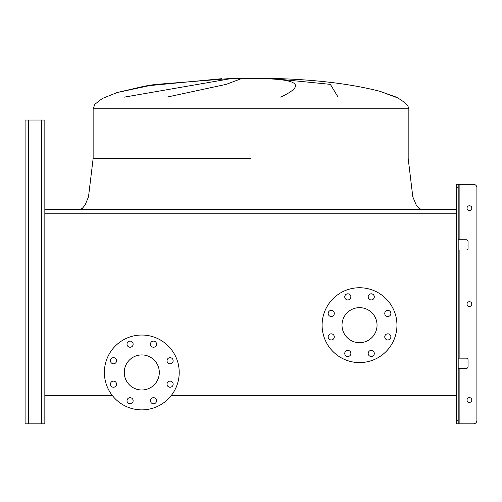 <?xml version="1.0" encoding="UTF-8"?>
<svg xmlns="http://www.w3.org/2000/svg" width="502" height="502" viewBox="0 0 502 502"><rect width="100%" height="100%" fill="white"/><g stroke="black" fill="none" stroke-linecap="round" stroke-linejoin="round"><path stroke-width="0.75" d="M395.444 97.112L379.819 91.264C349.216 83.508 312.407 79.216 269.386 78.387L231.937 78.387L269.386 78.387L231.937 78.387L250.661 78.174L231.937 78.387L154.622 84.524L117.129 92.55L102.333 98.486L94.909 104.221L93.14 108.79L408.176 108.79L408.176 158.463L412.82 196.859L416.277 205.123L419.107 208.493L421.787 209.497M221.733 78.695L145.712 85.961M124.427 97.112L230.562 78.695M241.242 78.695L226.233 84.355L166.928 97.112M396.273 97.112C405.396 102.326 409.368 106.217 408.176 108.79C409.368 106.217 405.396 102.326 396.273 97.112C405.396 102.326 409.368 106.217 408.176 108.79C409.368 106.217 405.396 102.326 396.273 97.112L379.901 91.289M280.674 97.112C304.915 85.723 299.437 79.58 264.24 78.695M273.766 78.695L330.347 84.355L338.078 97.112M455.126 209.497L46.19 209.497M25.1 420.425L25.1 120.022L25.1 423.826L25.1 420.425L25.1 423.826L44.835 423.826L44.835 400.012L116.47 400.012L44.835 400.012L44.835 120.022L44.835 213.77L456.487 213.77L456.487 395.733L171.094 395.733M127.1 400.012L133.049 400.012L127.1 400.012M150.537 400.012L156.486 400.012L150.537 400.012M167.11 400.012L456.487 400.012L167.11 400.012M110.44 360.737A3.062 3.062 0 0 0 113.502 363.799A3.062 3.062 0 0 0 116.564 360.737A3.062 3.062 0 0 0 113.502 357.675A3.062 3.062 0 0 0 110.44 360.737M110.44 384.174A3.062 3.062 0 0 0 113.502 387.237A3.062 3.062 0 0 0 116.564 384.174A3.062 3.062 0 0 0 113.502 381.112A3.062 3.062 0 0 0 110.44 384.174M127.012 400.747A3.062 3.062 0 0 0 130.074 403.803A3.062 3.062 0 0 0 133.137 400.747A3.062 3.062 0 0 0 130.074 397.684A3.062 3.062 0 0 0 127.012 400.747M150.449 400.747A3.062 3.062 0 0 0 153.512 403.803A3.062 3.062 0 0 0 156.574 400.747A3.062 3.062 0 0 0 153.512 397.684A3.062 3.062 0 0 0 150.449 400.747M167.022 384.174A3.062 3.062 0 0 0 170.078 387.237A3.062 3.062 0 0 0 173.14 384.174A3.062 3.062 0 0 0 170.078 381.112A3.062 3.062 0 0 0 167.022 384.174M167.022 360.737A3.062 3.062 0 0 0 170.078 363.799A3.062 3.062 0 0 0 173.14 360.737A3.062 3.062 0 0 0 170.078 357.675A3.062 3.062 0 0 0 167.022 360.737M150.449 344.165A3.062 3.062 0 0 0 153.512 347.227A3.062 3.062 0 0 0 156.574 344.165A3.062 3.062 0 0 0 153.512 341.103A3.062 3.062 0 0 0 150.449 344.165M127.012 344.165A3.062 3.062 0 0 0 130.074 347.227A3.062 3.062 0 0 0 133.137 344.165A3.062 3.062 0 0 0 130.074 341.103A3.062 3.062 0 0 0 127.012 344.165M141.79 335.035A37.424 37.424 0 0 1 179.214 372.453A37.424 37.424 0 0 1 141.79 409.877A37.424 37.424 0 0 1 104.372 372.453A37.424 37.424 0 0 1 141.79 335.035M141.79 389.979A17.52 17.52 0 0 1 124.27 372.453A17.52 17.52 0 0 1 141.79 354.933A17.52 17.52 0 0 1 159.316 372.453A17.52 17.52 0 0 1 141.79 389.979M328.176 313.449A3.062 3.062 0 0 0 331.238 316.511A3.062 3.062 0 0 0 334.301 313.449A3.062 3.062 0 0 0 331.238 310.387A3.062 3.062 0 0 0 328.176 313.449M328.176 336.886A3.062 3.062 0 0 0 331.238 339.948A3.062 3.062 0 0 0 334.301 336.886A3.062 3.062 0 0 0 331.238 333.824A3.062 3.062 0 0 0 328.176 336.886M344.748 353.452A3.062 3.062 0 0 0 347.811 356.514A3.062 3.062 0 0 0 350.873 353.452A3.062 3.062 0 0 0 347.811 350.39A3.062 3.062 0 0 0 344.748 353.452M368.186 353.452A3.062 3.062 0 0 0 371.242 356.514A3.062 3.062 0 0 0 374.304 353.452A3.062 3.062 0 0 0 371.242 350.39A3.062 3.062 0 0 0 368.186 353.452M384.752 336.886A3.062 3.062 0 0 0 387.814 339.948A3.062 3.062 0 0 0 390.876 336.886A3.062 3.062 0 0 0 387.814 333.824A3.062 3.062 0 0 0 384.752 336.886M384.752 313.449A3.062 3.062 0 0 0 387.814 316.511A3.062 3.062 0 0 0 390.876 313.449A3.062 3.062 0 0 0 387.814 310.387A3.062 3.062 0 0 0 384.752 313.449M368.186 296.877A3.062 3.062 0 0 0 371.242 299.939A3.062 3.062 0 0 0 374.304 296.877A3.062 3.062 0 0 0 371.242 293.814A3.062 3.062 0 0 0 368.186 296.877M344.748 296.877A3.062 3.062 0 0 0 347.811 299.939A3.062 3.062 0 0 0 350.873 296.877A3.062 3.062 0 0 0 347.811 293.814A3.062 3.062 0 0 0 344.748 296.877M359.526 287.74A37.424 37.424 0 0 1 396.95 325.164A37.424 37.424 0 0 1 359.526 362.588A37.424 37.424 0 0 1 322.102 325.164A37.424 37.424 0 0 1 359.526 287.74M359.526 342.684A17.52 17.52 0 0 1 342.006 325.164A17.52 17.52 0 0 1 359.526 307.644A17.52 17.52 0 0 1 377.046 325.164A17.52 17.52 0 0 1 359.526 342.684M112.492 395.733L44.835 395.733L44.835 412.939M456.487 213.77L456.487 209.497L44.835 209.497L44.835 133.626M456.487 395.733L456.487 420.425L458.188 420.425L458.188 187.723L456.487 187.723L456.487 184.316L473.499 184.316A3.401 3.401 0 0 1 476.9 187.723L476.9 420.425L476.9 187.723M25.1 123.423L25.1 120.022L44.835 120.022L44.835 126.824M471.798 304.074A2.384 2.384 0 0 1 469.414 306.452A2.384 2.384 0 0 1 467.036 304.074A2.384 2.384 0 0 1 469.414 301.689A2.384 2.384 0 0 1 471.798 304.074M471.798 400.012A2.384 2.384 0 0 1 469.414 402.397A2.384 2.384 0 0 1 467.036 400.012A2.384 2.384 0 0 1 469.414 397.628A2.384 2.384 0 0 1 471.798 400.012M471.798 208.135A2.384 2.384 0 0 1 469.414 210.514A2.384 2.384 0 0 1 467.036 208.135A2.384 2.384 0 0 1 469.414 205.751A2.384 2.384 0 0 1 471.798 208.135M458.188 420.425L458.188 423.826L473.499 423.826A3.401 3.401 0 0 0 476.9 420.425M458.188 239.774L466.352 239.774A1.701 1.701 0 0 1 468.052 241.475L468.052 248.277A1.701 1.701 0 0 1 466.352 249.977L458.188 249.977M458.188 358.164L466.352 358.164A1.701 1.701 0 0 1 468.052 359.865L468.052 366.673A1.701 1.701 0 0 1 466.352 368.374L458.188 368.374M456.487 209.497L456.487 187.723M458.188 423.826L456.487 423.826L456.487 420.425M458.188 184.316L458.188 187.723M44.835 406.137L44.835 400.012M459.888 368.374L459.888 423.826L473.499 423.826M459.888 239.774L459.888 184.316L473.499 184.316M468.052 241.475A1.701 1.701 0 0 0 466.352 239.774M466.352 249.977A1.701 1.701 0 0 0 468.052 248.277M468.052 359.865A1.701 1.701 0 0 0 466.352 358.164M466.352 368.374A1.701 1.701 0 0 0 468.052 366.673M250.661 158.463L93.14 158.463L250.661 158.463M41.428 423.826L41.428 120.022M28.501 423.826L28.501 120.022M459.888 358.164L459.888 249.977M144.206 86.225L117.129 92.55L102.333 98.486L94.909 104.221L93.14 108.79L94.909 104.221L102.333 98.486L117.129 92.55L144.206 86.225L117.129 92.55L102.333 98.486L94.909 104.221L93.14 108.79L93.14 158.463L88.496 196.859L85.045 205.123L82.215 208.493L79.536 209.497M145.9 85.924L154.622 84.524L231.937 78.387M269.386 78.387L250.661 78.174L269.386 78.387"/></g></svg>
